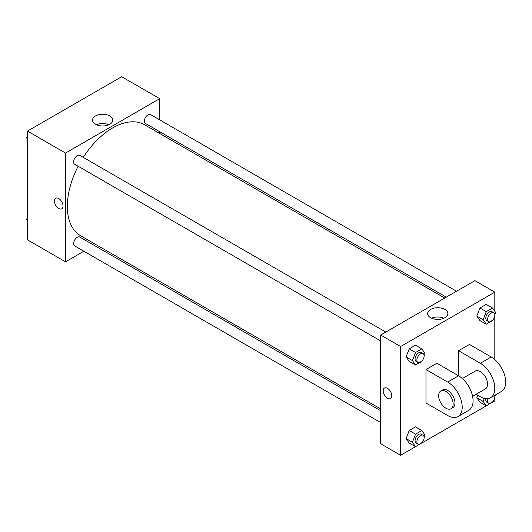 <?xml version="1.0" encoding="UTF-8"?>
<svg xmlns="http://www.w3.org/2000/svg" width="532" height="532" viewBox="0 0 532 532"><rect width="100%" height="100%" fill="white"/><g stroke="black" fill="none" stroke-linecap="round" stroke-linejoin="round"><path stroke-width="0.8" d="M83.87 251.224L65.516 261.817L27.478 239.859L27.478 131.091L121.668 76.714L159.706 98.673L159.706 119.866M95.667 244.414L94.117 245.305M78.131 166.257A64.04 36.974 120 0 0 67.325 206.389A64.04 36.974 120 0 0 80.591 235.709L380.693 408.968M444.732 298.046L144.631 124.781A64.04 36.974 120 0 0 83.258 157.379M159.706 131.697L159.706 133.485M65.516 261.817L65.516 153.056L159.706 98.673M456.536 291.237L150.529 114.566A5.121 2.959 120 0 0 146.586 115.943A5.121 2.959 120 0 0 144.345 121.097A5.121 2.959 120 0 0 145.409 123.444L446.288 297.149M380.693 410.764L79.813 237.053A5.121 2.959 120 0 0 75.87 238.422A5.121 2.959 120 0 0 73.629 243.576A5.121 2.959 120 0 0 74.693 245.924L380.693 422.594M380.693 340.939L74.693 164.268A5.121 2.959 -60 0 1 74.693 158.35A5.121 2.959 -60 0 1 79.813 155.397L385.82 332.061M65.516 153.056L27.478 131.091M95.481 124.249A10.135 5.852 180 0 1 92.515 120.112A10.135 5.852 180 0 1 102.649 114.26A10.135 5.852 180 0 1 112.784 120.112A10.135 5.852 180 0 1 106.526 125.519A10.135 5.852 180 0 1 95.481 124.249M63.029 205.997A6.085 3.511 60 0 1 61.765 208.783A6.085 3.511 60 0 1 55.68 205.272A6.085 3.511 60 0 1 55.68 198.243A6.085 3.511 60 0 1 60.369 199.879A6.085 3.511 60 0 1 63.029 205.997M61.765 208.783A6.085 3.511 60 0 1 55.68 205.272A6.085 3.511 60 0 1 55.68 198.243M96.445 124.741A10.135 5.852 180 0 1 108.847 124.741M415.525 446.681L400.616 455.286L380.693 443.781L380.693 335.02L474.883 280.643L494.813 292.141L494.813 311.267M27.478 139.078L26.6 137.835L27.478 135.574M29.719 129.801L36.05 126.144M27.478 138.34L26.6 137.835M100.435 88.97L106.766 85.32M27.478 220.733L26.6 219.49L27.478 217.229M27.478 219.995L26.6 219.49M422.029 360.929L415.558 365.045L412.42 360.583L415.558 352.497L421.836 348.872L424.968 353.341L424.117 355.542M423.066 353.574L421.258 352.523A5.121 2.959 120 0 0 417.307 353.9A5.121 2.959 120 0 0 415.073 359.053A5.121 2.959 120 0 0 416.137 361.401L417.946 362.445A5.121 2.959 120 0 0 423.066 359.486A5.121 2.959 120 0 0 423.066 353.574A5.121 2.959 120 0 0 419.123 354.944A5.121 2.959 120 0 0 416.882 360.098A5.121 2.959 120 0 0 417.946 362.445M415.558 365.045L409.221 361.388L406.082 356.925L409.221 348.839L415.492 345.215L421.836 348.872M412.42 360.583L406.082 356.925L409.221 348.839L415.492 345.215M415.558 352.497L409.221 348.839M492.745 320.104L486.275 324.221L483.136 319.759L486.275 311.672L492.552 308.048L495.684 312.51L494.833 314.718M493.782 312.743L491.974 311.699A5.121 2.959 120 0 0 488.024 313.069A5.121 2.959 120 0 0 485.789 318.229A5.121 2.959 120 0 0 486.853 320.57L488.662 321.614A5.121 2.959 120 0 0 493.782 318.661A5.121 2.959 120 0 0 493.782 312.743A5.121 2.959 120 0 0 489.839 314.113A5.121 2.959 120 0 0 487.598 319.273A5.121 2.959 120 0 0 488.662 321.614M486.275 324.221L479.937 320.563L476.798 316.094L479.937 308.008L486.208 304.39L492.552 308.048M483.136 319.759L476.798 316.094L479.937 308.008L486.208 304.39M486.275 311.672L479.937 308.008M422.029 442.584L415.558 446.707L412.42 442.238L415.558 434.152L421.836 430.534L424.968 434.996L424.117 437.198M423.066 435.229L421.258 434.178A5.121 2.959 120 0 0 417.307 435.555A5.121 2.959 120 0 0 415.073 440.709A5.121 2.959 120 0 0 416.137 443.056L417.946 444.1A5.121 2.959 120 0 0 423.066 441.141A5.121 2.959 120 0 0 423.066 435.229A5.121 2.959 120 0 0 419.123 436.599A5.121 2.959 120 0 0 416.882 441.753A5.121 2.959 120 0 0 417.946 444.1M415.558 446.707L409.221 443.043L406.082 438.581L409.221 430.494L415.492 426.87L421.836 430.534M412.42 442.238L406.082 438.581L409.221 430.494L415.492 426.87M415.558 434.152L409.221 430.494M495.378 394.957L494.833 396.373M492.745 401.76L486.275 405.876L483.136 401.414L484.313 398.382M485.929 398.654A5.121 2.959 120 0 0 485.789 399.884A5.121 2.959 120 0 0 486.853 402.225L488.662 403.276A5.121 2.959 120 0 0 493.191 401.214A5.121 2.959 120 0 0 494.614 395.402M486.275 405.876L479.937 402.219L476.798 397.75L477.769 395.249L476.798 397.75L483.136 401.414M488.07 398.601A5.121 2.959 120 0 0 487.598 400.928A5.121 2.959 120 0 0 488.662 403.276M387.489 398.288A6.085 3.511 -120 0 0 390.528 398.594A6.085 3.511 60 0 1 387.489 398.288A6.085 3.511 60 0 1 383.512 392.929A6.085 3.511 60 0 1 384.443 388.054A6.085 3.511 -120 0 0 383.512 392.929A6.085 3.511 -120 0 0 387.489 398.288M384.443 388.054A6.085 3.511 60 0 1 390.528 391.565A6.085 3.511 60 0 1 390.528 398.594M400.616 455.286L400.616 346.525L380.693 335.02L474.883 280.643M380.693 443.781L380.693 335.02M444.918 309.444A10.135 5.852 180 0 1 447.884 313.581A10.135 5.852 180 0 1 437.75 319.433A10.135 5.852 180 0 1 427.622 313.581A10.135 5.852 180 0 1 433.873 308.174A10.135 5.852 180 0 1 444.918 309.444M400.616 346.525L494.813 292.141M443.954 318.209A10.135 5.852 0 0 0 431.552 318.209M494.813 315.702L494.813 359.605M494.813 397.357L494.813 400.909L492.572 402.199M486.241 405.856L421.856 443.03M479.937 402.219L476.798 397.75M479.937 320.563L476.798 316.094M409.221 361.388L406.082 356.925M409.221 443.043L406.082 438.581M425.979 369.534L447.718 382.082A20.495 11.83 60 0 1 461.104 400.144A20.495 11.83 60 0 1 457.959 416.563A20.495 11.83 60 0 1 447.718 415.545L425.979 402.997L425.979 369.534L436.845 363.256L458.584 375.805L458.584 350.708L469.45 344.437L491.189 356.985A20.495 11.83 60 0 1 504.575 375.04A20.495 11.83 60 0 1 501.437 391.466L490.564 397.737A20.495 11.83 60 0 1 480.316 396.726L476.074 394.272M457.959 416.563L468.832 410.285A20.495 11.83 -120 0 0 471.97 393.866A20.495 11.83 -120 0 0 458.584 375.805L447.718 382.082M462.335 378.545L475.196 371.117A10.248 5.919 60 0 1 483.089 373.863A10.248 5.919 60 0 1 487.565 384.171A10.248 5.919 60 0 1 485.443 388.865L472.582 396.293M491.189 356.985L480.316 363.256L458.584 350.708M480.316 363.256A20.495 11.83 60 0 1 493.709 381.318A20.495 11.83 60 0 1 490.564 397.737M440.782 390.987L442.591 389.943A10.248 5.919 60 0 1 450.484 392.689A10.248 5.919 60 0 1 454.96 402.997A10.248 5.919 60 0 1 452.838 407.692L451.03 408.736A10.248 5.919 60 0 1 440.782 402.817A10.248 5.919 60 0 1 440.782 390.987A10.248 5.919 60 0 1 448.676 393.733A10.248 5.919 60 0 1 453.151 404.041A10.248 5.919 60 0 1 451.03 408.736"/></g></svg>

